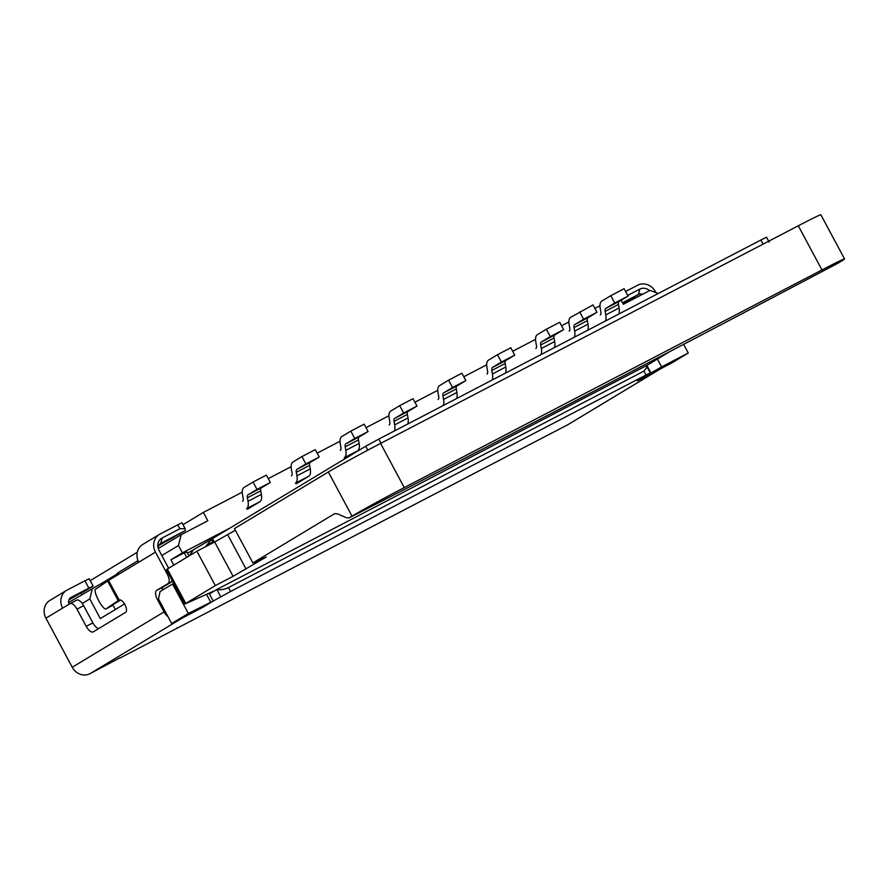 <?xml version="1.0" encoding="UTF-8"?>
<svg xmlns="http://www.w3.org/2000/svg" width="889" height="889" viewBox="0 0 889 889"><rect width="100%" height="100%" fill="white"/><g stroke="black" fill="none" stroke-linecap="round" stroke-linejoin="round"><path stroke-width="1.33" d="M191.124 551.047L191.88 552.236L189.024 555.969L186.89 551.969L184.256 552.836L186.701 557.381M256.999 489.417L270.334 482.46L266.389 475.104L253.054 482.049L256.999 489.417L248.031 494.817A5.567 2.434 -117.5 0 0 247.409 497.784L248.042 501.296A13.924 6.079 62.5 0 1 246.497 508.686L259.832 501.74A13.924 6.079 -117.5 0 0 261.377 494.351L248.042 501.296M242.553 501.329A5.567 2.434 62.5 0 0 243.175 498.373L242.53 494.851A13.924 6.079 62.5 0 1 244.075 487.461L253.054 482.049M205.392 546.802L211.582 539.323M270.334 482.46L261.355 487.872A5.567 2.434 -117.5 0 0 260.744 490.828L261.377 494.351M193.613 549.546L191.88 552.236M247.309 509.286L259.832 501.74M501.407 362.067L514.742 355.122L510.797 347.766L497.462 354.711L501.407 362.067L492.428 367.479A5.567 2.434 -117.5 0 0 491.817 370.435L492.45 373.958A13.924 6.079 62.5 0 1 492.05 380.081M486.961 373.991A5.567 2.434 62.5 0 0 487.572 371.024L486.939 367.513A13.924 6.079 62.5 0 1 488.483 360.123L497.462 354.711M514.742 355.122L505.763 360.534A5.567 2.434 -117.5 0 0 505.141 363.49L505.785 367.001L492.45 373.958M505.374 373.136A13.924 6.079 -117.5 0 0 505.785 367.001M605.765 314.917L605.131 311.394L618.466 304.449L619.1 307.972L605.765 314.917A13.924 6.079 62.5 0 1 605.365 321.051M605.131 311.394A5.567 2.434 -117.5 0 1 605.753 308.439L614.721 303.027L628.056 296.081L619.077 301.493A5.567 2.434 -117.5 0 0 618.466 304.449M614.721 303.027L610.776 295.67L624.111 288.725L628.056 296.081M600.275 314.95A5.567 2.434 62.5 0 0 600.886 311.995L600.253 308.472A13.924 6.079 62.5 0 1 601.797 301.082L610.776 295.67M618.688 314.106A13.924 6.079 -117.5 0 0 619.1 307.972M550.291 336.609L563.615 329.652L559.67 322.296L546.346 329.241L550.291 336.609L541.312 342.009A5.567 2.434 -117.5 0 0 540.701 344.976L541.334 348.488A13.924 6.079 62.5 0 1 540.923 354.622M535.834 348.521A5.567 2.434 62.5 0 0 536.456 345.565L535.823 342.043A13.924 6.079 62.5 0 1 537.367 334.653L546.346 329.241M563.615 329.652L554.647 335.064A5.567 2.434 -117.5 0 0 554.025 338.02L554.658 341.543L541.334 348.488M554.258 347.677A13.924 6.079 -117.5 0 0 554.658 341.543M574.027 327.608A5.567 2.434 -117.5 0 1 574.638 324.652L583.617 319.24L596.952 312.295L587.973 317.706A5.567 2.434 -117.5 0 0 587.351 320.662L587.996 324.174L574.661 331.119L574.027 327.608L587.351 320.662M569.171 331.153A5.567 2.434 62.5 0 0 569.782 328.197L569.149 324.685A13.924 6.079 62.5 0 1 570.694 317.284L592.996 304.927L596.952 312.295M583.617 319.24L579.672 311.883M587.585 330.308A13.924 6.079 -117.5 0 0 587.996 324.174M574.661 331.119A13.924 6.079 62.5 0 1 574.261 337.253M185.757 603.398L167.332 569.049L166.41 569.682L184.823 604.031L215.316 585.573L233.096 576.316L214.671 541.968L235.341 530.233M167.332 569.049L196.902 551.224L214.671 541.968M233.096 576.316L266.222 557.003L252.876 562.937L234.452 528.588L328.341 472.003L352.022 516.165A44.561 1.089 -28.2 0 1 404.262 487.583L821.969 269.945A44.561 1.089 -28.2 0 1 844.55 258.955A44.561 1.089 -28.2 0 1 840.827 261.488L838.116 263.122A1648.973 40.283 -28.2 0 1 349.299 517.798L349.166 517.876C497.907 441.555 660.849 356.656 838.005 263.188L838.116 263.122M404.262 487.583L380.581 443.422A44.561 1.089 151.8 0 0 328.341 472.003M380.581 443.422L798.289 225.784L821.969 269.945M844.55 258.955L820.869 214.782A44.561 1.089 151.8 0 0 798.289 225.784M209.36 593.885L213.293 591.307L184.823 604.031M196.902 551.224L215.316 585.573M252.876 562.937L334.642 513.664M334.775 513.598A1673.976 40.894 -28.2 0 1 334.508 513.731L337.387 513.786L346.421 517.742L349.299 517.798L352.022 516.165M669.773 351.611L645.747 366.09M769.196 242.152L766.562 237.252L760.917 239.997L378.758 439.11L365.701 446.256L212.471 538.612L211.549 539.245L213.371 542.646M354.767 438.477L368.09 431.532L364.146 424.164L350.822 431.109L354.767 438.477L345.788 443.889A5.567 2.434 -117.5 0 0 345.176 446.845L345.81 450.356A13.924 6.079 62.5 0 1 344.265 457.757L357.589 450.812A13.924 6.079 -117.5 0 0 359.134 443.411L345.81 450.356M340.309 450.39A5.567 2.434 62.5 0 0 340.932 447.434L340.298 443.922A13.924 6.079 62.5 0 1 341.843 436.521L350.822 431.109M368.09 431.532L359.123 436.944A5.567 2.434 -117.5 0 0 358.5 439.899L359.134 443.411M345.076 458.357L357.589 450.812M305.883 463.947L319.218 457.002L315.262 449.634L301.938 456.579L305.883 463.947L296.904 469.348A5.567 2.434 -117.5 0 0 296.293 472.315L296.926 475.826A13.924 6.079 62.5 0 1 295.381 483.216L308.705 476.271A13.924 6.079 -117.5 0 0 310.261 468.881L296.926 475.826M291.436 475.859A5.567 2.434 62.5 0 0 292.048 472.904L291.414 469.392A13.924 6.079 62.5 0 1 292.959 461.991L301.938 456.579M319.218 457.002L310.239 462.402A5.567 2.434 -117.5 0 0 309.616 465.369L310.261 468.881M296.193 483.816L308.705 476.271M452.523 387.537L465.858 380.592L461.913 373.236L448.578 380.181L452.523 387.537L443.555 392.949A5.567 2.434 -117.5 0 0 442.933 395.905L443.567 399.417A13.924 6.079 62.5 0 1 443.167 405.551M438.077 399.461A5.567 2.434 62.5 0 0 438.699 396.494L438.055 392.982A13.924 6.079 62.5 0 1 439.611 385.593L448.578 380.181M465.858 380.592L456.879 386.004A5.567 2.434 -117.5 0 0 456.268 388.96L456.902 392.471L443.567 399.417M456.502 398.605A13.924 6.079 -117.5 0 0 456.902 392.471M167.943 616.61A13.924 12.524 -121.1 0 1 164.043 611.899L72.242 667.239A13.924 12.524 58.9 0 0 89.933 673.718L119.804 657.86M622.511 302.771L638.513 294.437L639.802 289.114L627.701 295.426M646.059 375.002L230.573 591.485L228.462 587.562L643.958 371.08L646.059 375.002L650.292 372.947L637.424 380.814L659.427 369.491L567.638 424.82A13.924 12.524 58.9 0 0 568.249 424.475L660.038 369.146A13.924 12.524 -121.1 0 1 659.427 369.491M209.404 593.963L216.827 589.485L220.772 596.841L230.573 591.485M220.772 596.841L181.734 618.377A13.924 12.524 -121.1 0 1 180.534 618.922M119.926 658.082L178.745 627.356A13.924 6.079 62.5 0 1 178.6 627.434A13.924 6.079 62.5 0 1 177.011 627.745M480.627 470.07A13.924 6.079 -117.5 0 0 480.771 470.003A13.924 6.079 -117.5 0 0 480.916 469.914L567.638 424.82M643.958 371.08L647.148 367.079L645.647 366.057L216.827 589.485C220.25 590.196 224.128 589.551 228.462 587.562M164.043 611.899L157.464 599.631A8.357 3.645 -117.5 0 1 156.642 590.385L163.309 586.918A8.357 3.645 -117.5 0 0 162.243 590.263M72.242 667.239L45.928 618.166L62.619 608.098A13.924 12.524 -121.1 0 1 66.542 590.385A13.924 12.524 -121.1 0 1 67.153 590.04L84.933 580.784L88.878 588.14L71.098 597.408A5.567 5.012 58.9 0 0 70.853 597.541A5.567 5.012 58.9 0 0 69.086 604.209M66.542 590.385L49.851 600.453A13.924 12.524 58.9 0 0 45.928 618.166M68.909 599.908L82.321 592.141M119.193 599.986L108.525 580.439L155.464 552.136L167.299 574.227A8.357 3.645 62.5 0 1 168.121 583.473L156.642 590.385M108.525 580.439L107.636 580.995L118.159 600.62L119.048 600.064A6.968 3.045 62.5 0 1 119.115 600.019A6.968 3.045 62.5 0 1 124.982 604.709A6.968 3.045 62.5 0 1 125.627 612.332L93.289 631.823A8.357 3.645 62.5 0 1 93.201 631.868A8.357 3.645 62.5 0 1 86.211 626.345L76.999 609.176L83.666 605.698A8.357 3.645 -117.5 0 0 76.676 600.175A8.357 3.645 -117.5 0 0 76.587 600.231L70.098 603.609M62.619 608.098L69.92 603.698A8.357 3.645 62.5 0 1 70.009 603.653A8.357 3.645 62.5 0 1 76.999 609.176M163.309 586.918L172.633 581.295M83.666 605.698L92.878 622.878A8.357 3.645 -117.5 0 0 98.701 628.556M179.878 528.744L162.098 538.012L160.809 543.335L185.245 530.6L185.145 528.622L182.001 522.765L177.767 524.821L179.878 528.744L185.145 528.622M173.944 536.878L185.245 530.6M655.86 292.559L655.382 291.67A13.924 12.524 58.9 0 0 637.702 285.191L625.589 291.492M118.159 600.62L105.98 608.921A11.135 2.489 62.1 0 1 105.924 608.954A11.135 2.489 62.1 0 1 98.59 600.397A11.135 2.489 62.1 0 1 95.456 589.296L107.636 580.995M155.464 552.136A13.924 12.524 -121.1 0 1 159.387 534.422L142.696 544.49A13.924 12.524 58.9 0 0 138.773 562.204M159.387 534.422A13.924 12.524 -121.1 0 1 159.998 534.078L177.767 524.821M162.098 538.012A9.468 8.512 58.9 0 0 158.198 548.291A9.468 8.512 58.9 0 0 159.02 550.291L168.654 568.26M160.331 543.624L160.809 543.335A5.567 5.012 58.9 0 0 160.565 543.468A5.567 5.012 58.9 0 0 158.398 548.902M174.055 537.078L158.753 545.513M639.802 289.114A9.468 8.512 -121.1 0 1 649.548 290.636M627.523 302.116A5.567 5.012 58.9 0 0 624.956 302.616L638.513 294.437A5.567 5.012 58.9 0 1 642.547 294.281M88.878 588.14L93.112 586.084L89.167 578.717L84.933 580.784M120.637 600.031L105.98 608.921M93.112 586.084L82.499 592.474M622.978 303.638L624.956 302.616M403.639 413.007L416.974 406.062L413.029 398.705L399.694 405.651L403.639 413.007L394.672 418.419A5.567 2.434 -117.5 0 0 394.049 421.375L394.683 424.886A13.924 6.079 62.5 0 1 394.283 431.021M389.193 424.92A5.567 2.434 62.5 0 0 389.815 421.964L389.182 418.452A13.924 6.079 62.5 0 1 390.727 411.051L399.694 405.651M416.974 406.062L408.007 411.474A5.567 2.434 -117.5 0 0 407.384 414.43L408.018 417.941L394.683 424.886M407.618 424.075A13.924 6.079 -117.5 0 0 408.018 417.941M173.811 565.148L170.932 559.781L182.401 552.858L178.456 545.502L161.82 555.525M124.56 603.953L100.313 618.577L89.789 598.942L82.266 603.475M116.503 575.628L116.003 574.683L117.837 572.838L138.051 560.659M158.32 548.435L181.178 534.667L178.456 545.502M117.837 572.838L118.982 574.127M115.348 609.51L113.036 605.198M102.091 584.773L101.39 583.484L116.003 574.683M68.609 602.52L101.39 583.484M92.512 588.107L89.789 598.942M81.777 594.585L81.121 593.352M171.666 623.545L202.77 607.331L213.204 601.042L188.357 613.477L172.566 584.04L160.042 591.585L158.509 599.008L171.666 623.545L188.357 613.477M173.766 583.406L172.566 584.04M210.571 601.909L206.515 594.352M170.932 559.781L184.256 552.836M183.034 524.688L203.359 512.431L207.837 520.776L181.178 534.667M90.2 580.65L137.273 552.269M658.316 293.459L649.992 290.403L623.322 304.294L621.155 300.249M209.015 593.23L213.204 601.042M657.404 359.067L661.616 366.901L640.336 379.003M650.915 372.991L646.848 365.423M683.63 344.354L688.275 353.011L661.616 366.901M212.882 541.757L206.148 545.813M187.546 553.214L213.204 538.178M209.971 544.424L213.26 542.434M599.986 305.783L594.885 308.439M568.882 321.996L561.559 325.807M535.556 339.354L512.675 351.277M486.672 364.823L463.791 376.747M437.788 390.293L414.907 402.217M388.904 415.763L366.035 427.676M340.031 441.233L317.151 453.146M291.148 466.692L268.267 478.615M242.264 492.162L203.359 512.431M182.401 552.858L229.895 528.122M688.275 353.011L671.584 363.068L640.48 379.281M261.355 487.872L248.031 494.817M260.744 490.828L247.409 497.784M505.763 360.534L492.428 367.479M505.141 363.49L491.817 370.435M605.753 308.439L619.077 301.493M554.647 335.064L541.312 342.009M554.025 338.02L540.701 344.976M574.638 324.652L587.973 317.706M246.153 569.171L227.74 534.822M760.917 239.997L763.129 244.108M380.959 443.222L378.758 439.11M365.701 446.256L367.79 450.156M214.36 542.134L212.471 538.612M359.123 436.944L345.788 443.889M358.5 439.899L345.176 446.845M310.239 462.402L296.904 469.348M309.616 465.369L296.293 472.315M456.879 386.004L443.555 392.949M456.268 388.96L442.933 395.905M89.933 673.718L181.734 618.377M480.916 469.914L178.745 627.356M158.542 599.075L157.464 599.631M86.211 626.345L92.878 622.878M168.499 573.594L167.299 574.227M168.121 583.473L172.555 581.162M408.007 411.474L394.672 418.419M407.384 414.43L394.049 421.375M480.771 470.003L178.6 627.434M647.148 367.079L650.292 372.947M70.009 603.653L76.676 600.175M105.924 608.954L113.125 605.153"/></g></svg>
